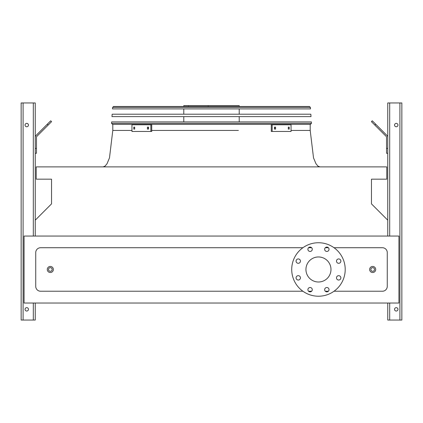 <?xml version="1.0" encoding="UTF-8"?>
<svg xmlns="http://www.w3.org/2000/svg" width="423" height="423" viewBox="0 0 423 423"><rect width="100%" height="100%" fill="white"/><g stroke="black" fill="none" stroke-linecap="round" stroke-linejoin="round"><path stroke-width="0.63" d="M334.011 291.236L382.403 291.236A4.865 4.865 0 0 0 387.262 286.376L387.262 252.584A4.865 4.865 0 0 0 382.403 247.725L334.011 247.725M328.391 247.725L325.287 247.725M311.645 247.725L308.541 247.725M302.921 247.725L40.597 247.725A4.865 4.865 0 0 0 35.738 252.584L35.738 286.376A4.865 4.865 0 0 0 40.597 291.236L302.921 291.236M308.541 291.236L311.645 291.236M325.287 291.236L328.391 291.236M24.069 303.027L398.931 303.027L398.931 236.055L24.069 236.055L24.069 303.027M387.748 220.166L371.463 203.875L371.463 179.162L386.775 179.162L386.775 166.889L36.225 166.889L36.225 179.162L51.537 179.162L51.537 203.875L35.252 220.166M318.466 256.962A12.521 12.521 0 0 1 329.305 275.738A12.521 12.521 0 0 1 307.621 275.738A12.521 12.521 0 0 1 318.466 256.962M300.441 261.107A2.189 2.189 0 0 0 297.158 259.214A2.189 2.189 0 0 0 297.158 263A2.189 2.189 0 0 0 300.441 261.107M300.441 277.853A2.189 2.189 0 0 0 297.158 275.96A2.189 2.189 0 0 0 297.158 279.746A2.189 2.189 0 0 0 300.441 277.853M312.28 289.692A2.189 2.189 0 0 0 308.996 287.799A2.189 2.189 0 0 0 308.996 291.59A2.189 2.189 0 0 0 312.28 289.692M329.025 289.692A2.189 2.189 0 0 0 325.747 287.799A2.189 2.189 0 0 0 325.747 291.59A2.189 2.189 0 0 0 329.025 289.692M340.869 277.853A2.189 2.189 0 0 0 337.586 275.96A2.189 2.189 0 0 0 337.586 279.746A2.189 2.189 0 0 0 340.869 277.853M340.869 261.107A2.189 2.189 0 0 0 337.586 259.214A2.189 2.189 0 0 0 337.586 263A2.189 2.189 0 0 0 340.869 261.107M329.025 249.269A2.189 2.189 0 0 0 325.747 247.37A2.189 2.189 0 0 0 325.747 251.162A2.189 2.189 0 0 0 329.025 249.269M312.28 249.269A2.189 2.189 0 0 0 308.996 247.37A2.189 2.189 0 0 0 308.996 251.162A2.189 2.189 0 0 0 312.28 249.269M318.466 242.739A26.739 26.739 0 0 1 341.625 282.85A26.739 26.739 0 0 1 295.307 282.85A26.739 26.739 0 0 1 318.466 242.739M53.361 269.483A3.04 3.04 0 0 1 48.804 272.111A3.04 3.04 0 0 1 48.804 266.85A3.04 3.04 0 0 1 53.361 269.483A3.04 3.04 0 0 1 48.804 272.111A3.04 3.04 0 0 1 48.804 266.85A3.04 3.04 0 0 1 53.361 269.483M375.714 269.483A3.04 3.04 0 0 1 371.156 272.111A3.04 3.04 0 0 1 371.156 266.85A3.04 3.04 0 0 1 375.714 269.483A3.04 3.04 0 0 1 371.156 272.111A3.04 3.04 0 0 1 371.156 266.85A3.04 3.04 0 0 1 375.714 269.483M23.096 320.047L23.096 102.953L21.15 102.953L21.15 320.047L35.252 320.047L35.252 303.027M35.252 236.055L35.252 102.953L23.096 102.953M25.042 125.076A1.703 1.703 0 0 0 27.59 126.551A1.703 1.703 0 0 0 27.59 123.601A1.703 1.703 0 0 0 25.042 125.076M25.042 309.35A1.703 1.703 0 0 0 27.59 310.82A1.703 1.703 0 0 0 27.59 307.875A1.703 1.703 0 0 0 25.042 309.35M35.252 148.415L36.468 148.415L36.468 153.279L35.252 153.279M36.468 148.415L36.468 137.269A1.216 1.216 0 0 1 36.822 136.407L48.143 125.086L47.281 124.225L35.96 135.545A2.432 2.432 0 0 0 35.252 137.269M47.281 124.225L50.723 120.788L51.58 121.65L48.143 125.086M387.748 236.055L387.748 102.953L401.85 102.953L401.85 320.047L387.748 320.047L387.748 303.027M397.958 309.35A1.703 1.703 0 0 0 395.41 307.875A1.703 1.703 0 0 0 395.41 310.82A1.703 1.703 0 0 0 397.958 309.35M397.958 125.076A1.703 1.703 0 0 0 395.41 123.601A1.703 1.703 0 0 0 395.41 126.551A1.703 1.703 0 0 0 397.958 125.076M387.748 153.279L386.532 153.279L386.532 148.415L387.748 148.415M387.748 137.269A2.432 2.432 0 0 0 387.04 135.545L375.719 124.225L374.857 125.086L386.178 136.407A1.216 1.216 0 0 1 386.532 137.269L386.532 148.415M374.857 125.086L371.42 121.65L372.277 120.788L375.719 124.225M386.178 136.407A1.216 1.216 0 0 1 386.532 137.269M36.468 137.269A1.216 1.216 0 0 1 36.822 136.407M42.3 129.211L35.96 135.545M310.498 124.346L311.465 123.31L111.535 123.31L111.63 121.914L311.37 121.914L311.465 123.31L310.498 124.346L112.502 124.346L112.798 124.346L112.798 130.427L131.944 130.427L112.798 130.427L109.483 157.858L107.014 163.77L104.989 166.176L103.075 166.889M183.788 106.48L183.788 105.628L239.212 105.628L239.212 106.48M208.185 105.628L208.185 106.48M188.489 105.628L188.489 106.48M147.41 127.143L148.542 127.143L148.542 129.089L147.41 129.089L147.41 127.143M133.758 127.143L134.688 127.143L134.688 129.089L133.758 129.089L133.758 127.143M150.852 124.774L131.944 124.774L131.944 131.458L151.72 131.458L151.72 124.774L150.852 124.774L150.852 131.458M148.272 127.143L148.272 129.089M134.625 127.143L134.625 129.089M288.312 127.143L289.242 127.143L289.242 129.089L288.312 129.089L288.312 127.143M274.458 127.143L275.59 127.143L275.59 129.089L274.458 129.089L274.458 127.143M272.148 131.458L291.056 131.458L291.056 124.774L272.148 124.774L272.148 131.458L271.28 131.458L271.28 124.774L272.148 124.774M288.375 129.089L288.375 127.143M274.728 129.089L274.728 127.143M311.011 116.626L111.989 116.626L112.153 114.199L310.847 114.199L311.011 116.626M309.414 106.48L310.382 107.384L310.487 108.912L112.513 108.912L112.618 107.384L113.586 106.48L309.414 106.48L310.382 107.384L112.618 107.384L113.586 106.48M114.136 106.48L124.468 106.48M211.5 130.427L151.72 130.427L211.5 130.427M310.202 124.346L310.202 130.427L291.056 130.427L310.202 130.427L313.517 157.858L315.986 163.77L318.011 166.176L319.925 166.889M238.382 130.427L184.618 130.427M374.503 269.483A1.824 1.824 0 0 0 371.764 267.902A1.824 1.824 0 0 0 371.764 271.058A1.824 1.824 0 0 0 374.503 269.483M52.145 269.483A1.824 1.824 0 0 0 49.412 267.902A1.824 1.824 0 0 0 49.412 271.058A1.824 1.824 0 0 0 52.145 269.483M33.306 320.047L33.306 303.027M33.306 236.055L33.306 102.953M399.904 320.047L399.904 102.953M389.694 320.047L389.694 303.027M389.694 236.055L389.694 102.953M111.535 123.31L112.502 124.346L111.535 123.31M239.212 121.914L239.212 116.626M239.212 114.199L239.212 108.912M183.788 121.914L183.788 116.626M183.788 114.199L183.788 108.912"/></g></svg>
